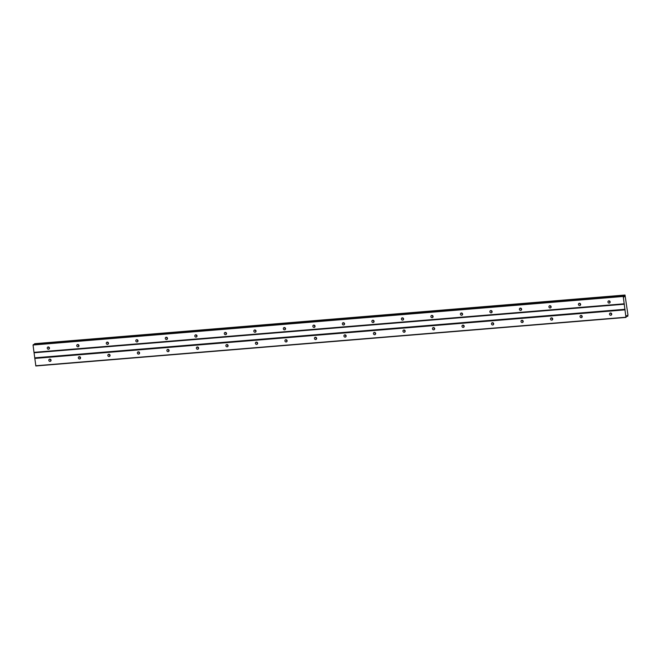 <?xml version="1.0" encoding="UTF-8"?>
<svg xmlns="http://www.w3.org/2000/svg" width="661" height="661" viewBox="0 0 661 661"><rect width="100%" height="100%" fill="white"/><g stroke="black" fill="none" stroke-linecap="round" stroke-linejoin="round"><path stroke-width="0.99" d="M609.186 303.118A1.165 1.099 -123.3 0 0 610.078 301.623A1.165 1.099 -123.3 0 0 608.401 301.011A1.165 1.099 -123.3 0 0 609.186 303.118M48.509 349.239A1.165 1.099 -123.3 0 0 49.401 347.752A1.165 1.099 -123.3 0 0 47.724 347.132A1.165 1.099 -123.3 0 0 48.509 349.239M78.023 346.818A1.165 1.099 -123.3 0 0 78.915 345.323A1.165 1.099 -123.3 0 0 77.238 344.703A1.165 1.099 -123.3 0 0 78.023 346.818M107.528 344.389A1.165 1.099 -123.3 0 0 108.421 342.894A1.165 1.099 -123.3 0 0 106.743 342.282A1.165 1.099 -123.3 0 0 107.528 344.389M137.042 341.96A1.165 1.099 -123.3 0 0 137.934 340.465A1.165 1.099 -123.3 0 0 136.257 339.853A1.165 1.099 -123.3 0 0 137.042 341.96M166.547 339.531A1.165 1.099 -123.3 0 0 167.44 338.035A1.165 1.099 -123.3 0 0 165.762 337.424A1.165 1.099 -123.3 0 0 166.547 339.531M196.061 337.102A1.165 1.099 -123.3 0 0 196.953 335.614A1.165 1.099 -123.3 0 0 195.276 334.995A1.165 1.099 -123.3 0 0 196.061 337.102M225.566 334.681A1.165 1.099 -123.3 0 0 226.459 333.185A1.165 1.099 -123.3 0 0 224.781 332.566A1.165 1.099 -123.3 0 0 225.566 334.681M255.08 332.252A1.165 1.099 -123.3 0 0 255.972 330.756A1.165 1.099 -123.3 0 0 254.287 330.145A1.165 1.099 -123.3 0 0 255.08 332.252M284.585 329.822A1.165 1.099 -123.3 0 0 285.478 328.327A1.165 1.099 -123.3 0 0 283.8 327.716A1.165 1.099 -123.3 0 0 284.585 329.822M314.099 327.393A1.165 1.099 -123.3 0 0 314.991 325.898A1.165 1.099 -123.3 0 0 313.306 325.286A1.165 1.099 -123.3 0 0 314.099 327.393M343.604 324.972A1.165 1.099 -123.3 0 0 344.497 323.477A1.165 1.099 -123.3 0 0 342.819 322.857A1.165 1.099 -123.3 0 0 343.604 324.972M373.11 322.543A1.165 1.099 -123.3 0 0 374.01 321.048A1.165 1.099 -123.3 0 0 372.325 320.428A1.165 1.099 -123.3 0 0 373.11 322.543M402.623 320.114A1.165 1.099 -123.3 0 0 403.516 318.619A1.165 1.099 -123.3 0 0 401.838 318.007A1.165 1.099 -123.3 0 0 402.623 320.114M432.129 317.685A1.165 1.099 -123.3 0 0 433.021 316.189A1.165 1.099 -123.3 0 0 431.344 315.578A1.165 1.099 -123.3 0 0 432.129 317.685M461.642 315.256A1.165 1.099 -123.3 0 0 462.535 313.76A1.165 1.099 -123.3 0 0 460.857 313.149A1.165 1.099 -123.3 0 0 461.642 315.256M491.148 312.835A1.165 1.099 -123.3 0 0 492.04 311.339A1.165 1.099 -123.3 0 0 490.363 310.72A1.165 1.099 -123.3 0 0 491.148 312.835M520.661 310.406A1.165 1.099 -123.3 0 0 521.554 308.91A1.165 1.099 -123.3 0 0 519.877 308.29A1.165 1.099 -123.3 0 0 520.661 310.406M550.167 307.976A1.165 1.099 -123.3 0 0 551.059 306.481A1.165 1.099 -123.3 0 0 549.382 305.869A1.165 1.099 -123.3 0 0 550.167 307.976M579.68 305.547A1.165 1.099 -123.3 0 0 580.573 304.052A1.165 1.099 -123.3 0 0 578.896 303.44A1.165 1.099 -123.3 0 0 579.68 305.547M624.191 303.804L34 352.354L33.05 345.017L623.232 296.467L625.934 317.214L627.016 315.495L627.504 316.28L626.438 316.371M610.764 315.264A1.165 1.099 -123.3 0 0 611.656 313.768A1.165 1.099 -123.3 0 0 609.979 313.157A1.165 1.099 -123.3 0 0 610.764 315.264M50.087 361.393A1.165 1.099 -123.3 0 0 50.98 359.898A1.165 1.099 -123.3 0 0 49.302 359.278A1.165 1.099 -123.3 0 0 50.087 361.393M79.601 358.964A1.165 1.099 -123.3 0 0 80.493 357.469A1.165 1.099 -123.3 0 0 78.816 356.849A1.165 1.099 -123.3 0 0 79.601 358.964M109.106 356.535A1.165 1.099 -123.3 0 0 109.999 355.04A1.165 1.099 -123.3 0 0 108.321 354.428A1.165 1.099 -123.3 0 0 109.106 356.535M138.62 354.106A1.165 1.099 -123.3 0 0 139.512 352.61A1.165 1.099 -123.3 0 0 137.835 351.999A1.165 1.099 -123.3 0 0 138.62 354.106M168.125 351.677A1.165 1.099 -123.3 0 0 169.018 350.181A1.165 1.099 -123.3 0 0 167.34 349.57A1.165 1.099 -123.3 0 0 168.125 351.677M197.639 349.256A1.165 1.099 -123.3 0 0 198.531 347.76A1.165 1.099 -123.3 0 0 196.846 347.141A1.165 1.099 -123.3 0 0 197.639 349.256M227.144 346.827A1.165 1.099 -123.3 0 0 228.037 345.331A1.165 1.099 -123.3 0 0 226.359 344.712A1.165 1.099 -123.3 0 0 227.144 346.827M256.658 344.398A1.165 1.099 -123.3 0 0 257.55 342.902A1.165 1.099 -123.3 0 0 255.865 342.291A1.165 1.099 -123.3 0 0 256.658 344.398M286.163 341.968A1.165 1.099 -123.3 0 0 287.056 340.473A1.165 1.099 -123.3 0 0 285.378 339.861A1.165 1.099 -123.3 0 0 286.163 341.968M315.669 339.539A1.165 1.099 -123.3 0 0 316.569 338.044A1.165 1.099 -123.3 0 0 314.884 337.432A1.165 1.099 -123.3 0 0 315.669 339.539M345.182 337.118A1.165 1.099 -123.3 0 0 346.075 335.623A1.165 1.099 -123.3 0 0 344.398 335.003A1.165 1.099 -123.3 0 0 345.182 337.118M374.688 334.689A1.165 1.099 -123.3 0 0 375.58 333.194A1.165 1.099 -123.3 0 0 373.903 332.574A1.165 1.099 -123.3 0 0 374.688 334.689M404.202 332.26A1.165 1.099 -123.3 0 0 405.094 330.764A1.165 1.099 -123.3 0 0 403.417 330.153A1.165 1.099 -123.3 0 0 404.202 332.26M433.707 329.831A1.165 1.099 -123.3 0 0 434.599 328.335A1.165 1.099 -123.3 0 0 432.922 327.724A1.165 1.099 -123.3 0 0 433.707 329.831M463.221 327.402A1.165 1.099 -123.3 0 0 464.113 325.906A1.165 1.099 -123.3 0 0 462.436 325.295A1.165 1.099 -123.3 0 0 463.221 327.402M492.726 324.981A1.165 1.099 -123.3 0 0 493.618 323.485A1.165 1.099 -123.3 0 0 491.941 322.865A1.165 1.099 -123.3 0 0 492.726 324.981M522.24 322.551A1.165 1.099 -123.3 0 0 523.132 321.056A1.165 1.099 -123.3 0 0 521.455 320.445A1.165 1.099 -123.3 0 0 522.24 322.551M551.745 320.122A1.165 1.099 -123.3 0 0 552.637 318.627A1.165 1.099 -123.3 0 0 550.96 318.015A1.165 1.099 -123.3 0 0 551.745 320.122M581.259 317.693A1.165 1.099 -123.3 0 0 582.151 316.198A1.165 1.099 -123.3 0 0 580.474 315.586A1.165 1.099 -123.3 0 0 581.259 317.693M34.603 344.389L34.636 343.703L625.009 295.029L627.95 314.884L627.768 316.28L626.43 316.503M624.819 295.153L624.017 296.963L623.629 295.938L33.438 344.488L623.629 295.938M626.033 317.42L35.851 365.971L34 352.354M34.636 343.703L625.009 295.029M624.397 304.217L34.215 352.767M609.31 300.887A1.165 1.099 -123.3 0 0 610.153 302.168M48.633 347.017A1.165 1.099 -123.3 0 0 49.476 348.289M78.147 344.588A1.165 1.099 -123.3 0 0 78.981 345.86M107.652 342.158A1.165 1.099 -123.3 0 0 108.495 343.431M137.166 339.729A1.165 1.099 -123.3 0 0 138 341.002M166.671 337.3A1.165 1.099 -123.3 0 0 167.514 338.581M196.185 334.879A1.165 1.099 -123.3 0 0 197.019 336.152M225.69 332.45A1.165 1.099 -123.3 0 0 226.533 333.722M255.204 330.021A1.165 1.099 -123.3 0 0 256.038 331.293M284.709 327.592A1.165 1.099 -123.3 0 0 285.552 328.864M314.223 325.162A1.165 1.099 -123.3 0 0 315.057 326.443M343.728 322.742A1.165 1.099 -123.3 0 0 344.563 324.014M373.242 320.312A1.165 1.099 -123.3 0 0 374.076 321.585M402.747 317.883A1.165 1.099 -123.3 0 0 403.582 319.156M432.261 315.454A1.165 1.099 -123.3 0 0 433.095 316.726M461.766 313.025A1.165 1.099 -123.3 0 0 462.601 314.305M491.28 310.604A1.165 1.099 -123.3 0 0 492.115 311.876M520.785 308.175A1.165 1.099 -123.3 0 0 521.62 309.447M550.299 305.746A1.165 1.099 -123.3 0 0 551.134 307.018M579.804 303.316A1.165 1.099 -123.3 0 0 580.639 304.589M611.731 314.256A1.933 1.826 56.7 0 1 610.946 313.058M51.054 360.377A1.933 1.826 56.7 0 1 50.269 359.179M80.568 357.948A1.933 1.826 56.7 0 1 79.774 356.75M110.073 355.519A1.933 1.826 56.7 0 1 109.288 354.321M139.587 353.098A1.933 1.826 56.7 0 1 138.793 351.9M169.092 350.669A1.933 1.826 56.7 0 1 168.307 349.471M198.606 348.24A1.933 1.826 56.7 0 1 197.813 347.042M228.111 345.81A1.933 1.826 56.7 0 1 227.326 344.612M257.625 343.381A1.933 1.826 56.7 0 1 256.832 342.183M287.13 340.96A1.933 1.826 56.7 0 1 286.345 339.762M316.636 338.531A1.933 1.826 56.7 0 1 315.851 337.333M346.149 336.102A1.933 1.826 56.7 0 1 345.364 334.904M375.655 333.673A1.933 1.826 56.7 0 1 374.87 332.475M405.168 331.244A1.933 1.826 56.7 0 1 404.383 330.046M434.674 328.823A1.933 1.826 56.7 0 1 433.889 327.625M464.187 326.394A1.933 1.826 56.7 0 1 463.402 325.195M493.693 323.964A1.933 1.826 56.7 0 1 492.908 322.766M523.206 321.535A1.933 1.826 56.7 0 1 522.421 320.337M552.712 319.106A1.933 1.826 56.7 0 1 551.927 317.908M582.225 316.685A1.933 1.826 56.7 0 1 581.432 315.487M610.153 302.11A1.933 1.826 56.7 0 1 609.368 300.912M49.476 348.231A1.933 1.826 56.7 0 1 48.691 347.033M78.989 345.802A1.933 1.826 56.7 0 1 78.196 344.604M108.495 343.373A1.933 1.826 56.7 0 1 107.71 342.175M138.009 340.944A1.933 1.826 56.7 0 1 137.215 339.746M167.514 338.523A1.933 1.826 56.7 0 1 166.729 337.325M197.028 336.094A1.933 1.826 56.7 0 1 196.234 334.896M226.533 333.665A1.933 1.826 56.7 0 1 225.748 332.466M256.047 331.235A1.933 1.826 56.7 0 1 255.253 330.037M285.552 328.806A1.933 1.826 56.7 0 1 284.767 327.608M315.066 326.385A1.933 1.826 56.7 0 1 314.272 325.187M344.571 323.956A1.933 1.826 56.7 0 1 343.786 322.758M374.076 321.527A1.933 1.826 56.7 0 1 373.291 320.329M403.59 319.098A1.933 1.826 56.7 0 1 402.805 317.9M433.095 316.669A1.933 1.826 56.7 0 1 432.311 315.471M462.609 314.248A1.933 1.826 56.7 0 1 461.824 313.05M492.115 311.818A1.933 1.826 56.7 0 1 491.33 310.62M521.628 309.389A1.933 1.826 56.7 0 1 520.843 308.191M551.134 306.96A1.933 1.826 56.7 0 1 550.349 305.762M580.647 304.539A1.933 1.826 56.7 0 1 579.862 303.341M624.62 296.277L623.786 296.343M34.603 343.894L624.785 295.351M623.901 296.665L624.562 296.607M625.058 309.282L34.868 357.832M34.793 358.427L624.976 309.877M625.934 317.214L35.744 365.764M626.636 315.743L627.14 315.702M610.888 313.041A1.165 1.099 -123.3 0 0 611.731 314.314M50.211 359.163A1.165 1.099 -123.3 0 0 51.054 360.435M79.725 356.733A1.165 1.099 -123.3 0 0 80.559 358.006M109.23 354.304A1.165 1.099 -123.3 0 0 110.073 355.577M138.744 351.875A1.165 1.099 -123.3 0 0 139.578 353.148M168.249 349.446A1.165 1.099 -123.3 0 0 169.092 350.727M197.763 347.025A1.165 1.099 -123.3 0 0 198.597 348.297M227.268 344.596A1.165 1.099 -123.3 0 0 228.103 345.868M256.782 342.167A1.165 1.099 -123.3 0 0 257.616 343.439M286.287 339.737A1.165 1.099 -123.3 0 0 287.122 341.01M315.801 337.317A1.165 1.099 -123.3 0 0 316.636 338.589M345.306 334.887A1.165 1.099 -123.3 0 0 346.141 336.16M374.82 332.458A1.165 1.099 -123.3 0 0 375.655 333.731M404.325 330.029A1.165 1.099 -123.3 0 0 405.16 331.301M433.839 327.6A1.165 1.099 -123.3 0 0 434.674 328.872M463.344 325.179A1.165 1.099 -123.3 0 0 464.179 326.451M492.858 322.75A1.165 1.099 -123.3 0 0 493.693 324.022M522.364 320.321A1.165 1.099 -123.3 0 0 523.198 321.593M551.869 317.891A1.165 1.099 -123.3 0 0 552.712 319.164M581.383 315.462A1.165 1.099 -123.3 0 0 582.217 316.735"/></g></svg>
